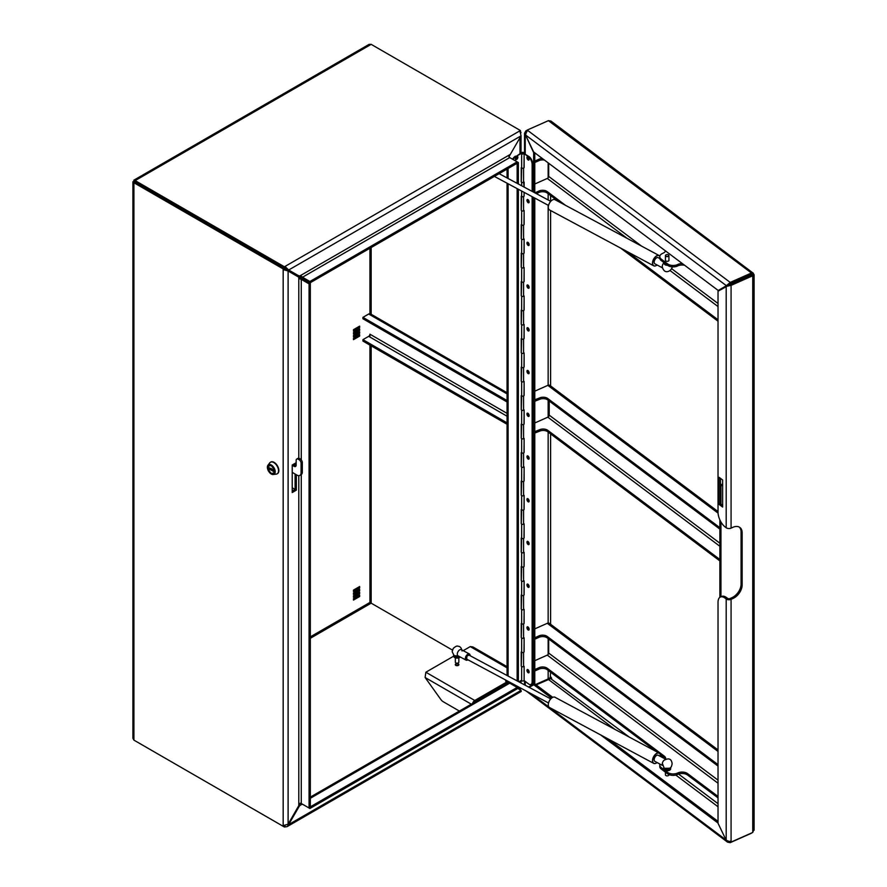<?xml version="1.0" encoding="UTF-8"?>
<svg xmlns="http://www.w3.org/2000/svg" width="887" height="887" viewBox="0 0 887 887"><rect width="100%" height="100%" fill="white"/><g stroke="black" fill="none" stroke-linecap="round" stroke-linejoin="round"><path stroke-width="1.33" d="M296.147 462.726L292.222 464.999L292.222 492.529L296.336 490.156L296.336 474.745M521.068 135.844L508.927 156.788A1.741 1.009 -120 0 0 509.726 157.587L517.132 161.855L309.896 281.501L302.5 277.221A1.741 1.009 60 0 1 301.702 276.434L299.385 276.179L288.685 270.003L521.068 135.844L519.837 130.855L520.414 130.522L371.165 44.35L369.059 44.383L133.771 180.227L135.157 182.035L135.157 180.604L133.926 181.325L133.926 182.744L283.175 268.916L284.405 268.207L135.157 182.035L284.405 268.207L284.405 268.872L298.797 277.188L300.183 279.072A1.741 1.009 180 0 1 301.27 279.361L309.075 283.873L309.075 808.024L301.27 803.511A1.741 1.009 0 0 0 300.183 803.223L288.109 824.2L288.685 824.544L299.385 806.028L301.702 804.099A1.741 1.009 60 0 1 302.5 804.221L309.896 808.5L517.132 688.855L517.132 687.436L508.085 682.203L508.085 681.327M295.094 474.024L295.094 489.447L292.222 491.11M295.094 463.336L295.094 465.487M133.926 740.135L133.926 182.744L135.157 182.035L134.514 181.525L132.895 181.735L132.895 738.283L133.926 740.135L283.175 826.296L283.175 825.631L288.109 824.2L288.109 271.012L283.175 269.581L283.175 268.916M299.362 278.052L298.797 277.188L300.327 278.063A3.493 2.018 180 0 1 302.5 278.651L310.317 283.164L310.317 807.314L309.075 808.024M310.317 283.164L309.075 283.873M283.873 825.897L283.175 826.296M292.222 487.783L296.336 490.156M284.405 268.872L283.175 269.581L283.175 825.631M300.327 278.063L300.183 279.072M371.165 44.35L135.157 180.604L284.405 266.776L284.993 266.444L288.685 270.003L284.993 267.863L284.993 266.444L519.837 130.855M517.132 183.332L517.132 163.275L309.896 282.92L302.5 278.651A3.493 2.018 60 0 1 300.904 277.054L298.143 275.469L300.416 276.234M284.405 266.776L284.405 268.207L284.993 267.863M309.896 282.92L309.896 281.501M518.363 162.565L517.132 163.275L517.132 161.855L518.363 162.565L518.363 183.997M520.414 131.331L520.414 130.522M300.904 277.054L301.702 276.434M515.48 158.751A1.22 0.71 120 0 0 516.7 156.633M310.317 798.289L509.726 683.156L518.773 688.379L518.773 687.713L520.004 688.423L517.709 687.092M520.004 687.724L520.004 688.423L520.924 688.212M520.414 131.265L521.024 132.795M507.065 680.784L507.076 680.95A3.493 2.018 -0 0 0 508.085 682.203M452.403 650.06L371.165 603.16L452.403 650.06M310.317 636.866L369.934 602.45L371.165 603.16L369.934 602.45L369.934 345.121M310.317 806.837L517.132 687.436L517.132 686.183M517.132 680.906L517.132 188.621M518.363 681.56L518.363 189.275M519.837 689.665L520.414 689.332L517.132 687.436L518.252 686.782M518.773 688.379L519.35 688.046M369.934 337.049L369.934 334.199A1.741 1.009 -60 0 1 368.693 336.339L507.065 416.225M369.934 313.688L369.934 248.26M359.656 327.558L358.415 326.837L353.481 329.687L359.656 326.128L359.656 327.558L353.481 331.117L353.481 329.687M359.656 330.396L358.415 329.687L353.481 332.536L359.656 328.977L359.656 330.396L353.481 333.967L353.481 332.536M359.656 333.246L358.415 332.536L353.481 335.386L359.656 331.827L359.656 333.246L353.481 336.816L353.481 335.386M359.656 336.095L358.415 335.386L353.481 338.235L359.656 334.676L359.656 336.095L353.481 339.654L353.481 338.235M359.656 587.97L358.415 587.249L353.481 590.099L359.656 586.54L359.656 587.97L353.481 591.529L353.481 590.099M359.656 590.82L358.415 590.099L353.481 592.948L359.656 589.389L359.656 590.82L353.481 594.379L353.481 592.948M359.656 593.669L358.415 592.948L353.481 595.798L359.656 592.239L359.656 593.669L353.481 597.228L353.481 595.798M359.656 596.507L358.415 595.798L353.481 598.647L359.656 595.088L359.656 596.507L353.481 600.078L353.481 598.647M455.818 665.383A1.807 1.042 0 0 0 457.792 665.605A1.807 1.042 0 0 0 458.901 664.64A1.807 1.042 0 0 0 458.368 663.908A1.807 1.042 0 0 0 456.406 663.676A1.807 1.042 0 0 0 455.297 664.64A1.807 1.042 0 0 0 455.818 665.383A1.807 1.042 180 0 1 458.368 665.328A1.807 1.042 180 0 1 458.413 665.35M506.333 681.793L507.431 681.161M506.366 681.97L506.366 683.4A1.164 0.676 180 0 1 506.022 683.866L506.022 682.447A1.164 0.676 0 0 0 506.022 681.493A1.164 0.676 180 0 1 506.022 680.551L506.311 680.384M474.09 702.559A1.741 1.009 -60 0 1 474.778 701.916L506.022 683.866M507.065 667.856L470.254 646.601L463.214 650.67M453.612 656.203L425.849 672.235L474.778 700.486A3.493 2.018 120 0 0 472.527 703.446M506.022 682.447L474.778 700.486M470.254 646.601L472.871 646.933L507.065 666.669M507.475 683.278L506.366 682.646M459.366 711.052L443.201 701.717A5.81 3.36 -120 0 1 440.817 699.466L425.117 677.513L425.849 672.235M517.132 688.101L521.068 690.374L288.685 824.544L287.1 826.64L284.405 827.017L135.146 740.833M287.1 826.64L521.223 691.472L521.068 690.374M509.726 683.156A3.493 2.018 -120 0 0 508.14 682.912L310.317 797.114M301.491 804.221L301.458 803.622M309.896 807.547L309.896 808.5M284.405 825.963L284.405 827.017M520.414 689.332L520.414 689.997M298.797 475.665L298.797 805.684L302.5 804.221M284.993 825.941L284.993 826.673M507.065 424.285L362.938 341.085L362.938 339.654L368.693 336.339M507.065 422.866L362.938 339.654M507.065 401.977L362.938 318.766L362.938 317.346L368.693 314.02A3.493 2.018 -60 0 1 370.444 313.854L507.065 392.73M362.938 317.346L507.065 400.547M528.109 157.066A1.22 0.61 -114 0 0 527.876 157.609A1.22 0.61 -114 0 0 528.308 158.84A1.22 0.61 -114 0 0 529.095 159.294M528.109 199.786A1.22 0.61 -114 0 0 527.876 200.34A1.22 0.61 -114 0 0 528.308 201.571A1.22 0.61 -114 0 0 529.095 202.025M528.109 242.517A1.22 0.61 -114 0 0 527.876 243.071A1.22 0.61 -114 0 0 528.308 244.302A1.22 0.61 -114 0 0 529.095 244.757M528.109 285.248A1.22 0.61 -114 0 0 527.876 285.802A1.22 0.61 -114 0 0 528.308 287.033A1.22 0.61 -114 0 0 529.095 287.477M528.109 327.979A1.22 0.61 -114 0 0 527.876 328.534A1.22 0.61 -114 0 0 528.308 329.753A1.22 0.61 -114 0 0 529.095 330.208M528.109 370.711A1.22 0.61 -114 0 0 527.876 371.265A1.22 0.61 -114 0 0 528.308 372.485A1.22 0.61 -114 0 0 529.095 372.939M528.109 413.442A1.22 0.61 -114 0 0 527.876 413.985A1.22 0.61 -114 0 0 528.308 415.216A1.22 0.61 -114 0 0 529.095 415.67M528.109 456.173A1.22 0.61 -114 0 0 527.876 456.716A1.22 0.61 -114 0 0 528.308 457.947A1.22 0.61 -114 0 0 529.095 458.402M528.109 498.904A1.22 0.61 -114 0 0 527.876 499.448A1.22 0.61 -114 0 0 528.308 500.678A1.22 0.61 -114 0 0 529.095 501.133M528.109 541.624A1.22 0.61 -114 0 0 527.876 542.179A1.22 0.61 -114 0 0 528.308 543.409A1.22 0.61 -114 0 0 529.095 543.864M528.109 584.356A1.22 0.61 -114 0 0 527.876 584.91A1.22 0.61 -114 0 0 528.308 586.141A1.22 0.61 -114 0 0 529.095 586.584M528.109 627.087A1.22 0.61 -114 0 0 527.876 627.641A1.22 0.61 -114 0 0 528.308 628.861A1.22 0.61 -114 0 0 529.095 629.315M528.109 669.818A1.22 0.61 -114 0 0 527.876 670.372A1.22 0.61 -114 0 0 528.308 671.592A1.22 0.61 -114 0 0 529.095 672.047M754.105 830.232L754.105 274.782L752.741 275.746L751.466 274.371M548.155 670.395L548.155 678.932L550.594 677.313L551.126 678.433L536.147 684.897M753.163 274.504L752.852 273.739M551.182 677.202L550.195 678.034L550.594 672.235M528.541 687.015L534.783 683.544L534.783 198.089M534.783 192.812L534.783 152.83M533.409 192.069L533.686 151.999M533.409 684.154L533.409 197.346M528.719 687.115L534.783 683.544M533.409 152.132L525.514 134.968M526.956 131.642L525.891 130.844L524.527 133.261L525.248 135.09L525.248 153.739M548.155 678.932L535.615 684.498M526.834 130.422L525.891 130.844M751.466 274.227L730.223 283.84L730.223 282.421L726.398 285.692L718.237 290.492L727.783 285.082L726.398 285.692L525.503 134.946L533.652 151.976L718.237 290.492M527.2 130.067L548.399 120.654L550.938 121.042L753.407 273.307L751.422 274.427L751.422 272.996L730.223 282.421L527.2 130.067L525.503 134.946M753.407 273.307L751.422 272.996L548.399 120.654M730.223 283.84L727.783 285.082M629.327 737.108L550.361 678.378L551.681 678.245M718.026 821.384L608.249 739.004M552.734 697.348L535.038 684.065L529.129 687.336M718.026 823.036L600.543 734.868M551.548 698.102L533.652 684.675M730.223 841.231L730.223 842.65L727.551 842.151L726.497 840.61M751.422 833.237L730.223 842.65M753.906 829.323L752.741 832.461L731.076 842.085L726.187 840.288L718.026 823.247L718.026 602.34A11.631 5.788 -114 0 1 720.399 597.029L721.785 596.419A11.631 5.788 66 0 1 726.508 597.55L725.122 598.171A11.631 5.788 -114 0 0 720.399 597.029M753.906 274.349L751.999 275.336M751.677 274.948L730.012 284.572L718.026 291.224L718.026 512.132A11.631 5.788 -114 0 0 725.122 526.945L726.187 527.743A3.493 2.018 180 0 0 731.076 528.12L732.917 527.299A11.631 7.528 -53.1 0 1 739.902 527.488A11.631 7.528 -53.1 0 1 742.142 532.699L741.077 531.901A11.631 7.528 126.9 0 0 739.348 527.133M722.639 505.39L720.477 503.772L720.477 478.359M719.091 477.328L719.091 504.381L722.639 507.042L722.639 479.989L719.091 477.328M720.477 503.772L719.091 504.381M741.077 531.901L741.077 584.123L742.142 584.921A11.631 7.528 -53.1 0 1 732.917 598.514L731.853 597.716L730.012 598.537A1.741 1.009 -0 0 1 727.573 598.348L726.508 597.55M732.917 598.514L731.076 599.335A3.493 2.018 0 0 1 726.187 598.969L725.122 598.171M730.012 284.572L731.076 285.37L731.076 528.12M726.187 527.743L726.187 286.423L731.076 285.37L752.741 275.746L752.741 832.461M742.142 584.921L742.142 532.699M731.853 597.716A11.631 7.528 126.9 0 0 741.077 584.123M722.639 483.969L720.477 484.934M719.878 519.904L719.878 597.339M722.639 485.244L720.943 485.998L720.943 504.115M720.943 521.977L720.943 596.796M547.767 398.529L547.767 399.959A5.81 3.36 0 0 0 539.606 399.35L539.606 397.919A5.81 3.36 180 0 1 547.767 398.529L719.878 527.687M547.767 399.959L719.878 529.118M719.878 543.21L549.208 415.149L549.208 401.046M549.208 415.149A1.741 1.131 -53.1 0 1 547.833 417.178L719.878 546.281M534.783 422.977L547.833 417.178M719.878 560.928L547.767 431.769A5.81 3.36 -0 0 0 539.606 431.16L534.783 433.044M539.606 431.16L539.606 429.729L534.783 431.614M539.606 429.729A5.81 3.36 180 0 1 547.767 430.339L547.767 431.769M719.878 559.497L547.767 430.339M534.783 391.167L547.833 385.368A3.493 2.262 -53.1 0 1 549.929 385.435L718.026 511.577M539.606 397.919L534.783 399.804M539.606 399.35L534.783 401.234M534.994 431.781L534.994 433.2M534.994 401.39L534.994 399.97M547.235 637.897A5.81 3.36 0 0 0 539.074 637.287L539.074 635.857A5.81 3.36 180 0 1 547.235 636.467L547.235 637.897L718.026 766.069M547.235 636.467L718.026 764.638M718.026 796.448L687.636 773.652L687.636 775.072A6.974 4.025 -0 0 0 677.856 774.34L677.391 774.539A6.974 4.025 180 0 1 667.612 773.808L661.225 769.018A6.974 4.025 180 0 1 659.784 766.556L659.784 765.137A6.974 4.025 -0 0 0 661.225 767.588L661.225 769.018M718.026 797.879L687.636 775.072M665.549 759.172A6.974 4.025 -0 0 0 664.241 757.509L660.227 754.504M656.402 751.622L547.235 669.707A5.81 3.36 -0 0 0 539.074 669.097L534.783 670.993M664.241 757.509L664.241 756.09L547.235 668.277L547.235 669.707M718.026 780.161L548.687 653.087L548.687 638.984M548.687 653.087A1.741 1.131 -53.1 0 1 547.301 655.116L718.026 783.243M534.783 660.682L547.301 655.116M660.006 764.117A6.974 4.025 -0 0 0 659.784 765.137M667.612 773.808L667.612 772.377L661.225 767.588M667.612 772.377A6.974 4.025 -0 0 0 677.391 773.12L677.391 774.539M677.856 774.34L677.391 773.12M677.856 772.91A6.974 4.025 180 0 1 687.636 773.652M539.074 669.097L539.074 667.667L534.783 669.574M539.074 667.667A5.81 3.36 180 0 1 547.235 668.277M664.241 756.09A6.974 4.025 180 0 1 665.682 758.54A6.974 4.025 180 0 1 665.594 759.194M534.783 628.872L547.301 623.306A3.493 2.262 -53.1 0 1 549.397 623.373L718.026 749.914M534.783 634.371L534.783 633.739M539.074 635.857L534.783 637.764M539.074 637.287L534.783 639.183M668.931 260.013A1.807 1.042 180 0 1 668.986 260.268A1.807 1.042 180 0 1 668.288 261.1A1.807 1.042 180 0 1 666.392 261.21A1.807 1.042 180 0 1 665.383 260.268A1.807 1.042 180 0 1 665.438 260.013M718.026 321.205L620.468 247.994M558.854 201.748L547.235 193.033A5.81 3.36 -0 0 0 539.074 192.424L536.336 193.632M534.783 188.876L534.783 189.508M539.074 192.424L539.074 190.993L534.883 192.856M539.074 190.993A5.81 3.36 180 0 1 547.235 191.603L547.235 193.033M718.026 319.775L627.12 251.564M565.496 205.318L547.235 191.603M534.783 184.008L547.301 178.442L627.198 238.403M641.567 246.109L548.687 176.413L548.687 163.252M548.687 176.413A1.741 1.131 -53.1 0 1 547.301 178.442M684.653 265.291A6.974 4.025 0 0 0 677.856 265.856L677.391 266.056A6.974 4.025 180 0 1 667.612 265.324L667.612 263.894L661.225 259.104L661.225 260.534A6.974 4.025 180 0 1 659.784 258.073L659.784 256.653A6.974 4.025 0 0 0 661.225 259.104M667.612 263.894A6.974 4.025 0 0 0 677.391 264.636L677.391 266.056M677.856 265.856L677.391 264.636M677.856 264.426A6.974 4.025 180 0 1 682.391 263.594M544.452 160.081A5.81 3.36 0 0 0 539.074 160.614L539.074 159.183L534.783 161.09M539.074 159.183A5.81 3.36 180 0 1 542.334 158.496M665.516 250.932A6.974 4.025 180 0 1 662.966 253.25L662.5 253.46A6.974 4.025 0 0 0 659.784 256.653M667.612 265.324L661.225 260.534M539.074 160.614L534.783 162.509M296.746 459.056L297.988 458.346A2.905 1.674 60 0 1 299.44 458.49L298.209 459.2A2.905 1.674 -120 0 0 296.746 459.056A2.905 1.674 -120 0 0 296.147 460.386L296.147 465.143A2.905 1.674 60 0 1 295.548 466.473A2.905 1.674 60 0 1 294.096 466.329L292.222 465.243M294.096 466.329L295.327 465.608L293.242 464.411M299.44 458.49L300.261 458.967A2.905 1.674 60 0 1 302.312 462.526L302.312 472.017A5.81 3.36 60 0 1 301.114 474.689L299.884 475.399A5.81 3.36 -120 0 0 301.081 472.738L302.312 472.017M295.327 465.608A2.905 1.674 -120 0 0 296.025 465.875M292.222 472.361L296.968 475.11A5.81 3.36 -120 0 0 299.884 475.399M302.312 462.526L301.081 463.236L301.081 472.738M301.081 463.236A2.905 1.674 -120 0 0 299.03 459.677L300.261 458.967M298.209 459.2L299.03 459.677M271.355 473.58A4.967 2.872 60 0 1 268.051 469.201A4.967 2.872 60 0 1 268.805 465.176A4.967 2.872 60 0 1 271.234 465.387A4.967 2.872 60 0 1 274.526 469.766A4.967 2.872 60 0 1 273.784 473.791A4.967 2.872 60 0 1 271.355 473.58M271.355 474.046A5.533 3.193 -120 0 0 273.351 474.512A5.533 3.193 -120 0 0 275.048 470.376A5.533 3.193 -120 0 0 271.222 464.932A5.533 3.193 -120 0 0 267.963 465.187A5.533 3.193 -120 0 0 267.885 469.755A5.533 3.193 -120 0 0 271.355 474.046M273.351 474.512L276.289 474.113A6.686 3.858 -120 0 0 277.143 473.824A6.686 3.858 -120 0 0 278.152 468.414A6.686 3.858 -120 0 0 273.717 462.526A6.686 3.858 -120 0 0 270.457 462.249A6.686 3.858 -120 0 0 269.781 462.848L267.963 465.187M277.309 473.725A6.686 3.858 -120 0 0 277.476 473.636A6.686 3.858 -120 0 0 278.485 468.225A6.686 3.858 -120 0 0 274.05 462.338A6.686 3.858 -120 0 0 270.79 462.049A6.686 3.858 -120 0 0 270.624 462.16M273.329 470.043L273.595 470.853M273.606 471.341L270.236 469.467L271.61 468.813M272.431 469.689L273.019 469.877M271.411 468.691L269.781 469.212L268.961 467.615L268.872 468.846L268.861 467.56L272.198 469.411L273.584 470.188L273.606 471.485L268.872 468.846M270.003 468.846L269.404 467.859M269.415 468.513L270.335 469.545M271.289 473.447C275.602 473.248 275.558 470.631 271.178 465.597C266.865 465.786 266.898 468.403 271.289 473.447A4.912 2.838 -120 0 1 271.278 473.436M270.269 469.622A2.827 1.608 179.2 0 1 272.209 470.709M273.606 471.363L272.353 470.664M272.309 470.587A2.983 1.696 -0.8 0 0 270.369 469.556M272.198 469.411A2.827 1.608 -0.8 0 0 270.247 468.325M271.311 465.431A4.912 2.838 -120 0 0 271.278 465.42A4.912 2.838 -120 0 0 268.872 465.209L269.216 465.01A4.912 2.838 -120 0 0 269.071 465.11M659.817 256.221A5.699 3.171 118.2 0 0 655.371 257.019A5.699 3.171 118.2 0 0 652.655 263.361A5.699 3.171 118.2 0 0 656.391 265.468A5.699 3.171 118.2 0 0 657.09 264.991M656.347 265.49A5.81 3.226 -61.8 0 1 656.302 265.523A5.81 3.226 -61.8 0 1 653.697 265.812A5.81 3.226 -61.8 0 1 652.499 263.372A5.81 3.226 -61.8 0 1 654.817 257.385A5.81 3.226 -61.8 0 1 659.196 255.567A5.81 3.226 -61.8 0 1 659.839 256.132M548.288 207.547A5.699 3.171 -61.8 0 1 548.288 207.491A5.699 3.171 -61.8 0 1 548.277 207.392A5.699 3.171 -61.8 0 1 552.291 200.018A5.699 3.171 -61.8 0 1 552.335 199.996M659.196 255.567L554.985 199.675A5.81 3.226 118.2 0 0 552.379 199.974A5.81 3.226 118.2 0 0 548.288 207.491A5.81 3.226 118.2 0 0 548.288 207.591A5.81 3.226 118.2 0 0 549.485 209.931L653.697 265.812M662.334 267.796L654.883 263.805A3.493 1.94 -61.8 0 1 654.162 262.208A3.493 1.94 -61.8 0 1 655.604 258.694A3.493 1.94 -61.8 0 1 658.176 257.662L659.828 258.538M662.256 266.555A3.493 1.94 -61.8 0 1 662.345 265.723A3.493 1.94 -61.8 0 1 663.742 262.984L668.055 265.623M664.296 263.772A2.905 1.674 0 0 0 667.534 265.257M666.037 254.857L665.949 254.913A1.63 0.942 -0 0 0 666.082 256.221A1.63 0.942 -0 0 0 668.388 256.155A1.63 0.942 -0 0 0 668.332 254.857A1.63 0.942 -0 0 0 666.037 254.857A1.63 0.942 -0 0 0 665.982 254.891A1.741 1.009 180 0 1 665.993 254.879A1.741 1.009 180 0 0 665.893 254.935A1.741 1.009 180 0 0 665.438 255.622L665.438 260.534M668.377 254.879A1.741 1.009 180 0 1 668.421 254.913A1.741 1.009 180 0 1 668.931 255.622A1.741 1.009 180 0 1 668.476 256.299A1.741 1.009 180 0 1 666.547 256.554A1.741 1.009 180 0 1 665.438 255.622M665.35 264.359L665.472 264.725A1.741 1.009 -0 0 0 665.649 265.025M663.698 262.386L663.698 262.652A3.493 2.018 -0 0 0 666.702 264.648M660.383 756.4A5.699 3.171 118.2 0 0 660.405 755.558A5.699 3.171 118.2 0 0 658.176 753.063A5.699 3.171 118.2 0 0 654.262 755.935A5.699 3.171 118.2 0 0 652.821 761.955A5.699 3.171 118.2 0 0 656.391 763.031A5.699 3.171 118.2 0 0 657.09 762.554M656.347 763.053A5.81 3.226 -61.8 0 1 656.302 763.086A5.81 3.226 -61.8 0 1 653.697 763.374A5.81 3.226 -61.8 0 1 654.129 755.835A5.81 3.226 -61.8 0 1 659.196 753.13A5.81 3.226 -61.8 0 1 660.394 755.458A5.81 3.226 -61.8 0 1 660.394 755.513M548.288 705.11A5.699 3.171 -61.8 0 1 548.288 705.054A5.699 3.171 -61.8 0 1 549.885 699.954A5.699 3.171 -61.8 0 1 552.291 697.581A5.699 3.171 -61.8 0 1 552.335 697.559M659.196 753.13L554.985 697.249A5.81 3.226 118.2 0 0 552.379 697.537A5.81 3.226 118.2 0 0 549.929 699.954A5.81 3.226 118.2 0 0 548.288 705.154A5.81 3.226 118.2 0 0 549.485 707.493L653.697 763.374M470.121 655.693A3.493 1.94 118.2 0 0 470.121 655.582A3.493 1.94 118.2 0 0 469.4 653.985A3.493 1.94 118.2 0 0 466.817 655.016A3.493 1.94 118.2 0 0 465.376 658.531A3.493 1.94 118.2 0 0 466.096 660.139A3.493 1.94 118.2 0 0 467.926 659.795M469.4 653.985L461.307 649.65A3.493 1.94 118.2 0 0 458.723 650.67A3.493 1.94 118.2 0 0 457.282 654.196A3.493 1.94 118.2 0 0 458.002 655.792L466.096 660.139M458.535 656.07L454.155 655.659L452.148 651.701L453.246 648.397C455.519 646.412 457.038 645.681 457.803 646.213C460.076 646.235 461.495 647.832 462.049 650.991M458.28 662.911A1.63 0.942 180 0 1 458.246 662.933A1.63 0.942 180 0 1 455.951 662.933A1.63 0.942 180 0 1 455.907 662.911M455.353 657.844L455.353 662.168A1.741 1.009 0 0 0 455.863 662.888A1.741 1.009 0 0 0 458.335 662.888A1.741 1.009 0 0 0 458.368 662.866A1.741 1.009 0 0 0 458.845 662.168L458.845 657.844M458.657 656.147A2.328 1.342 180 0 1 455.863 656.28M459.51 656.602A3.493 2.018 180 0 1 455.774 657.012A3.493 2.018 180 0 1 453.612 655.205L453.612 656.092A3.493 2.018 180 0 0 455.807 657.966A3.493 2.018 180 0 0 459.632 657.478A3.493 2.018 180 0 0 460.231 656.99M662.334 765.37L654.883 761.368A3.493 1.94 -61.8 0 1 654.162 759.771A3.493 1.94 -61.8 0 1 655.604 756.256A3.493 1.94 -61.8 0 1 658.176 755.225L665.627 759.217M669.729 768.231L664.241 768.319L662.345 763.286A3.493 1.94 -61.8 0 1 663.897 760.381C668.72 757.675 671.47 758.762 672.135 763.652C671.714 766.157 671.082 767.565 670.228 767.865L669.729 768.231M662.256 764.117A3.493 1.94 -61.8 0 1 662.345 763.286M665.438 772.178L665.438 774.839A1.741 1.009 -0 0 0 665.949 775.548A1.741 1.009 -0 0 0 668.421 775.548A1.741 1.009 -0 0 0 668.454 775.526A1.741 1.009 -0 0 0 668.931 774.839L668.931 774.562M669.12 768.552A2.328 1.342 180 0 1 668.876 768.73A2.328 1.342 180 0 1 665.949 768.951M670.627 767.477A3.493 2.018 180 0 1 670.672 767.809A3.493 2.018 180 0 1 669.718 769.184A3.493 2.018 180 0 1 665.949 769.694A3.493 2.018 180 0 1 663.698 767.865L663.698 768.752A3.493 2.018 180 0 0 665.893 770.626A3.493 2.018 180 0 0 669.718 770.138A3.493 2.018 180 0 0 670.672 768.752L670.672 767.809M668.421 775.548L668.332 775.593A1.63 0.942 180 0 1 668.332 775.593A1.63 0.942 180 0 1 666.037 775.593A1.63 0.942 180 0 1 665.993 775.571L666.037 775.593M516.611 156.522L516.611 156.522A1.807 1.042 120 0 0 515.336 158.729A1.807 1.042 120 0 0 516.611 159.472A1.807 1.042 120 0 0 517.886 157.265A1.807 1.042 120 0 0 516.611 156.522L516.611 156.522M515.358 158.474A1.253 0.721 120 0 0 516.844 156.689A1.253 0.721 120 0 0 516.4 156.666M515.535 158.817A1.253 0.721 120 0 0 516.788 156.655M516.001 156.456L522.166 152.897L523.408 153.196L521.656 153.784L521.656 168.031A1.452 0.843 -0 0 0 523.23 168.208A1.452 0.843 -0 0 0 524.128 167.432L524.128 153.196A1.452 0.843 -0 0 0 523.23 152.42A1.452 0.843 -0 0 0 521.656 152.597L516.001 156.456A5.81 3.36 120 0 0 513.085 159.527M518.84 681.815L521.656 680.196M521.279 666.159L521.656 651.701M521.279 637.675L521.656 623.217M521.279 609.192L521.656 594.733M521.279 580.708L521.656 566.25M521.279 552.224L521.656 537.755M521.279 523.729L521.656 509.271M521.279 495.245L521.656 480.787M521.279 466.762L521.656 452.303M521.279 438.278L521.656 423.809M521.279 409.783L521.656 395.325M521.279 381.299L521.656 366.841M521.279 352.815L521.656 338.357M521.279 324.332L521.656 309.862M521.279 295.837L521.656 281.379M521.279 267.353L521.656 252.895M521.279 238.869L521.656 224.411M521.279 210.385L521.656 195.916M521.279 181.89L521.656 167.432M524.017 580.808A1.452 0.843 180 0 1 521.656 581.085L521.656 595.321A1.452 0.843 -0 0 0 523.23 595.51A1.452 0.843 -0 0 0 524.128 594.733L524.128 580.885M524.017 552.324A1.452 0.843 180 0 1 521.656 552.59L521.656 566.837A1.452 0.843 -0 0 0 523.23 567.015A1.452 0.843 -0 0 0 524.128 566.25L524.128 552.401M524.017 523.84A1.452 0.843 180 0 1 521.656 524.106L521.656 538.354A1.452 0.843 -0 0 0 523.23 538.531A1.452 0.843 -0 0 0 524.128 537.755L524.128 523.918M524.017 495.345A1.452 0.843 180 0 1 521.656 495.622L521.656 509.87A1.452 0.843 -0 0 0 523.23 510.047A1.452 0.843 -0 0 0 524.128 509.271L524.128 495.434M524.017 466.861A1.452 0.843 180 0 1 521.656 467.139L521.656 481.375A1.452 0.843 -0 0 0 523.23 481.563A1.452 0.843 -0 0 0 524.128 480.787L524.128 466.95M524.017 438.378A1.452 0.843 180 0 1 521.656 438.644L521.656 452.891A1.452 0.843 -0 0 0 523.23 453.08A1.452 0.843 -0 0 0 524.128 452.303L524.128 438.455M524.017 409.894A1.452 0.843 180 0 1 521.656 410.16L521.656 424.407A1.452 0.843 -0 0 0 523.23 424.585A1.452 0.843 -0 0 0 524.128 423.809L524.128 409.971M524.017 381.399A1.452 0.843 180 0 1 521.656 381.676L521.656 395.924A1.452 0.843 -0 0 0 523.23 396.101A1.452 0.843 -0 0 0 524.128 395.325L524.128 381.488M524.017 352.915A1.452 0.843 180 0 1 521.656 353.192L521.656 367.429A1.452 0.843 -0 0 0 523.23 367.617A1.452 0.843 -0 0 0 524.128 366.841L524.128 353.004M524.017 324.431A1.452 0.843 180 0 1 521.656 324.709L521.656 338.945A1.452 0.843 -0 0 0 523.23 339.133A1.452 0.843 -0 0 0 524.128 338.357L524.128 324.509M524.017 295.948A1.452 0.843 180 0 1 521.656 296.214L521.656 310.461A1.452 0.843 -0 0 0 523.23 310.638A1.452 0.843 -0 0 0 524.128 309.862L524.128 296.025M524.017 267.453A1.452 0.843 180 0 1 521.656 267.73L521.656 281.977A1.452 0.843 -0 0 0 523.23 282.155A1.452 0.843 -0 0 0 524.128 281.379L524.128 267.541M524.017 238.969A1.452 0.843 180 0 1 521.656 239.246L521.656 253.482A1.452 0.843 -0 0 0 523.23 253.671A1.452 0.843 -0 0 0 524.128 252.895L524.128 239.058M524.017 210.485A1.452 0.843 180 0 1 521.656 210.762L521.656 224.999A1.452 0.843 -0 0 0 523.23 225.187A1.452 0.843 -0 0 0 524.128 224.411L524.128 210.563M524.017 182.001A1.452 0.843 180 0 1 521.656 182.267L521.656 185.76M521.656 191.038L521.656 196.515A1.452 0.843 -0 0 0 523.23 196.692A1.452 0.843 -0 0 0 524.128 195.916L524.128 192.368M521.656 153.784A1.452 0.843 -0 0 0 523.23 153.961A1.452 0.843 -0 0 0 524.128 153.196M524.017 609.291A1.452 0.843 180 0 1 521.656 609.569L521.656 623.816A1.452 0.843 -0 0 0 523.23 623.993A1.452 0.843 -0 0 0 524.128 623.217L524.128 609.38M524.017 637.786A1.452 0.843 180 0 1 521.656 638.052L521.656 652.3A1.452 0.843 -0 0 0 523.23 652.477A1.452 0.843 -0 0 0 524.128 651.701L524.128 637.864M524.017 666.27A1.452 0.843 180 0 1 521.656 666.536L521.656 680.784A1.452 0.843 -0 0 0 523.23 680.961A1.452 0.843 -0 0 0 524.128 680.196L524.128 666.348M512.575 159.228A5.81 3.36 -60 0 1 515.48 156.156M528.042 672.656A1.807 0.898 -114 0 0 529.107 672.324A1.807 0.898 -114 0 0 528.042 669.707A1.807 0.898 -114 0 0 527.909 669.63A1.807 0.898 -114 0 0 526.945 670.45A1.807 0.898 -114 0 0 528.042 672.656M528.175 669.829A1.253 0.621 -114 0 0 527.976 669.84A1.253 0.621 -114 0 0 527.765 670.816A1.253 0.621 -114 0 0 528.475 672.013A1.253 0.621 -114 0 0 528.985 672.135A1.253 0.621 -114 0 0 529.14 671.991M529.051 672.091A1.253 0.621 66 0 1 528.619 671.947A1.253 0.621 66 0 1 527.92 670.827A1.253 0.621 66 0 1 528.042 669.818M528.042 629.925A1.807 0.898 -114 0 0 529.107 629.593A1.807 0.898 -114 0 0 528.042 626.976A1.807 0.898 -114 0 0 527.909 626.898A1.807 0.898 -114 0 0 526.945 627.719A1.807 0.898 -114 0 0 528.042 629.925M528.175 627.098A1.253 0.621 -114 0 0 527.976 627.12A1.253 0.621 -114 0 0 527.765 628.085A1.253 0.621 -114 0 0 528.475 629.282A1.253 0.621 -114 0 0 528.985 629.404A1.253 0.621 -114 0 0 529.14 629.26M529.051 629.36A1.253 0.621 66 0 1 528.619 629.216A1.253 0.621 66 0 1 527.92 628.096A1.253 0.621 66 0 1 528.042 627.098M528.042 587.194A1.807 0.898 -114 0 0 529.107 586.861A1.807 0.898 -114 0 0 528.042 584.256A1.807 0.898 -114 0 0 527.909 584.167A1.807 0.898 -114 0 0 526.945 584.988A1.807 0.898 -114 0 0 528.042 587.194M528.175 584.367A1.253 0.621 -114 0 0 527.976 584.389A1.253 0.621 -114 0 0 527.765 585.353A1.253 0.621 -114 0 0 528.475 586.551A1.253 0.621 -114 0 0 528.985 586.673A1.253 0.621 -114 0 0 529.14 586.529M529.051 586.629A1.253 0.621 66 0 1 528.619 586.484A1.253 0.621 66 0 1 527.92 585.365A1.253 0.621 66 0 1 528.042 584.367M528.042 544.463A1.807 0.898 -114 0 0 529.107 544.13A1.807 0.898 -114 0 0 528.042 541.525A1.807 0.898 -114 0 0 527.909 541.436A1.807 0.898 -114 0 0 526.945 542.256A1.807 0.898 -114 0 0 528.042 544.463M528.175 541.635A1.253 0.621 -114 0 0 527.976 541.658A1.253 0.621 -114 0 0 527.765 542.633A1.253 0.621 -114 0 0 528.475 543.82A1.253 0.621 -114 0 0 528.985 543.942A1.253 0.621 -114 0 0 529.14 543.798M529.051 543.897A1.253 0.621 66 0 1 528.619 543.753A1.253 0.621 66 0 1 527.92 542.633A1.253 0.621 66 0 1 528.042 541.635M528.042 501.732A1.807 0.898 -114 0 0 529.107 501.399A1.807 0.898 -114 0 0 528.042 498.793A1.807 0.898 -114 0 0 527.909 498.705A1.807 0.898 -114 0 0 526.945 499.525A1.807 0.898 -114 0 0 528.042 501.732M528.175 498.904A1.253 0.621 -114 0 0 527.976 498.926A1.253 0.621 -114 0 0 527.765 499.902A1.253 0.621 -114 0 0 528.475 501.088A1.253 0.621 -114 0 0 528.985 501.21A1.253 0.621 -114 0 0 529.14 501.077M529.051 501.177A1.253 0.621 66 0 1 528.619 501.033A1.253 0.621 66 0 1 527.92 499.913A1.253 0.621 66 0 1 528.042 498.904M528.042 459A1.807 0.898 -114 0 0 529.107 458.679A1.807 0.898 -114 0 0 528.042 456.062A1.807 0.898 -114 0 0 527.909 455.973A1.807 0.898 -114 0 0 526.945 456.794A1.807 0.898 -114 0 0 528.042 459M528.175 456.173A1.253 0.621 -114 0 0 527.976 456.195A1.253 0.621 -114 0 0 527.765 457.171A1.253 0.621 -114 0 0 528.475 458.357A1.253 0.621 -114 0 0 528.985 458.479A1.253 0.621 -114 0 0 529.14 458.346M529.051 458.446A1.253 0.621 66 0 1 528.619 458.302A1.253 0.621 66 0 1 527.92 457.182A1.253 0.621 66 0 1 528.042 456.173M528.042 416.28A1.807 0.898 -114 0 0 529.107 415.948A1.807 0.898 -114 0 0 528.042 413.331A1.807 0.898 -114 0 0 527.909 413.242A1.807 0.898 -114 0 0 526.945 414.063A1.807 0.898 -114 0 0 528.042 416.28M528.175 413.442A1.253 0.621 -114 0 0 527.976 413.464A1.253 0.621 -114 0 0 527.765 414.44A1.253 0.621 -114 0 0 528.475 415.626A1.253 0.621 -114 0 0 528.985 415.748A1.253 0.621 -114 0 0 529.14 415.615M529.051 415.715A1.253 0.621 66 0 1 528.619 415.571A1.253 0.621 66 0 1 527.92 414.451A1.253 0.621 66 0 1 528.042 413.442M528.042 373.549A1.807 0.898 -114 0 0 529.107 373.216A1.807 0.898 -114 0 0 528.042 370.6A1.807 0.898 -114 0 0 527.909 370.522A1.807 0.898 -114 0 0 526.945 371.343A1.807 0.898 -114 0 0 528.042 373.549M528.175 370.722A1.253 0.621 -114 0 0 527.976 370.733A1.253 0.621 -114 0 0 527.765 371.708A1.253 0.621 -114 0 0 528.475 372.906A1.253 0.621 -114 0 0 528.985 373.028A1.253 0.621 -114 0 0 529.14 372.884M529.051 372.983A1.253 0.621 66 0 1 528.619 372.839A1.253 0.621 66 0 1 527.92 371.72A1.253 0.621 66 0 1 528.042 370.711M528.042 330.818A1.807 0.898 -114 0 0 529.107 330.485A1.807 0.898 -114 0 0 528.042 327.868A1.807 0.898 -114 0 0 527.909 327.791A1.807 0.898 -114 0 0 526.945 328.611A1.807 0.898 -114 0 0 528.042 330.818M528.175 327.99A1.253 0.621 -114 0 0 527.976 328.013A1.253 0.621 -114 0 0 527.765 328.977A1.253 0.621 -114 0 0 528.475 330.175A1.253 0.621 -114 0 0 528.985 330.297A1.253 0.621 -114 0 0 529.14 330.152M529.051 330.252A1.253 0.621 66 0 1 528.619 330.108A1.253 0.621 66 0 1 527.92 328.988A1.253 0.621 66 0 1 528.042 327.99M528.042 288.087A1.807 0.898 -114 0 0 529.107 287.754A1.807 0.898 -114 0 0 528.042 285.148A1.807 0.898 -114 0 0 527.909 285.06A1.807 0.898 -114 0 0 526.945 285.88A1.807 0.898 -114 0 0 528.042 288.087M528.175 285.259A1.253 0.621 -114 0 0 527.976 285.281A1.253 0.621 -114 0 0 527.765 286.246A1.253 0.621 -114 0 0 528.475 287.443A1.253 0.621 -114 0 0 528.985 287.565A1.253 0.621 -114 0 0 529.14 287.421M529.051 287.521A1.253 0.621 66 0 1 528.619 287.377A1.253 0.621 66 0 1 527.92 286.257A1.253 0.621 66 0 1 528.042 285.259M528.042 245.355A1.807 0.898 -114 0 0 529.107 245.023A1.807 0.898 -114 0 0 528.042 242.417A1.807 0.898 -114 0 0 527.909 242.328A1.807 0.898 -114 0 0 526.945 243.149A1.807 0.898 -114 0 0 528.042 245.355M528.175 242.528A1.253 0.621 -114 0 0 527.976 242.55A1.253 0.621 -114 0 0 527.765 243.515A1.253 0.621 -114 0 0 528.475 244.712A1.253 0.621 -114 0 0 528.985 244.834A1.253 0.621 -114 0 0 529.14 244.69M529.051 244.79A1.253 0.621 66 0 1 528.619 244.646A1.253 0.621 66 0 1 527.92 243.526A1.253 0.621 66 0 1 528.042 242.528M528.042 202.624A1.807 0.898 -114 0 0 529.107 202.291A1.807 0.898 -114 0 0 528.042 199.686A1.807 0.898 -114 0 0 527.909 199.597A1.807 0.898 -114 0 0 526.945 200.418A1.807 0.898 -114 0 0 528.042 202.624M528.175 199.797A1.253 0.621 -114 0 0 527.976 199.819A1.253 0.621 -114 0 0 527.765 200.795A1.253 0.621 -114 0 0 528.475 201.981A1.253 0.621 -114 0 0 528.985 202.103A1.253 0.621 -114 0 0 529.14 201.97M529.051 202.07A1.253 0.621 66 0 1 528.619 201.926A1.253 0.621 66 0 1 527.92 200.795A1.253 0.621 66 0 1 528.042 199.797M528.042 159.893A1.807 0.898 -114 0 0 529.107 159.56A1.807 0.898 -114 0 0 528.042 156.955A1.807 0.898 -114 0 0 527.909 156.866A1.807 0.898 -114 0 0 526.945 157.686A1.807 0.898 -114 0 0 528.042 159.893M528.175 157.066A1.253 0.621 -114 0 0 527.976 157.088A1.253 0.621 -114 0 0 527.765 158.063A1.253 0.621 -114 0 0 528.475 159.25A1.253 0.621 -114 0 0 528.985 159.372A1.253 0.621 -114 0 0 529.14 159.239M529.051 159.338A1.253 0.621 66 0 1 528.619 159.194A1.253 0.621 66 0 1 527.92 158.074A1.253 0.621 66 0 1 528.042 157.066M521.279 651.923A1.452 0.843 -0 0 0 521.523 652.211A1.452 0.843 -0 0 0 523.563 652.366L523.563 666.614A1.452 0.843 180 0 1 521.523 666.459A1.452 0.843 180 0 1 521.223 665.949L521.223 651.945M521.279 167.654A1.452 0.843 -0 0 0 521.523 167.942A1.452 0.843 -0 0 0 523.563 168.098L523.563 182.345A1.452 0.843 180 0 1 521.523 182.19A1.452 0.843 180 0 1 521.223 181.68L521.223 167.676M521.279 196.138A1.452 0.843 -0 0 0 521.523 196.437A1.452 0.843 -0 0 0 523.563 196.581L523.563 210.829A1.452 0.843 180 0 1 521.523 210.674A1.452 0.843 180 0 1 521.223 210.164L521.223 196.171M521.279 224.622A1.452 0.843 -0 0 0 521.523 224.921A1.452 0.843 -0 0 0 523.563 225.076L523.563 239.313A1.452 0.843 180 0 1 521.523 239.157A1.452 0.843 180 0 1 521.223 238.647L521.223 224.655M521.279 253.105A1.452 0.843 -0 0 0 521.523 253.405A1.452 0.843 -0 0 0 523.563 253.56L523.563 267.796A1.452 0.843 180 0 1 521.523 267.652A1.452 0.843 180 0 1 521.223 267.142L521.223 253.139M521.279 281.6A1.452 0.843 -0 0 0 521.523 281.889A1.452 0.843 -0 0 0 523.563 282.044L523.563 296.291A1.452 0.843 180 0 1 521.523 296.136A1.452 0.843 180 0 1 521.223 295.626L521.223 281.623M521.279 310.084A1.452 0.843 -0 0 0 521.523 310.383A1.452 0.843 -0 0 0 523.563 310.528L523.563 324.775A1.452 0.843 180 0 1 521.523 324.62A1.452 0.843 180 0 1 521.223 324.11L521.223 310.117M521.279 338.568A1.452 0.843 -0 0 0 521.523 338.867A1.452 0.843 -0 0 0 523.563 339.022L523.563 353.259A1.452 0.843 180 0 1 521.523 353.104A1.452 0.843 180 0 1 521.223 352.594L521.223 338.601M521.279 367.052A1.452 0.843 -0 0 0 521.523 367.351A1.452 0.843 -0 0 0 523.563 367.506L523.563 381.743A1.452 0.843 180 0 1 521.523 381.598A1.452 0.843 180 0 1 521.223 381.077L521.223 367.085M521.279 395.547A1.452 0.843 -0 0 0 521.523 395.835A1.452 0.843 -0 0 0 523.563 395.99L523.563 410.237A1.452 0.843 180 0 1 521.523 410.082A1.452 0.843 180 0 1 521.223 409.572L521.223 395.569M521.279 424.03A1.452 0.843 -0 0 0 521.523 424.319A1.452 0.843 -0 0 0 523.563 424.474L523.563 438.721A1.452 0.843 180 0 1 521.523 438.566A1.452 0.843 180 0 1 521.223 438.056L521.223 424.064M521.279 452.514A1.452 0.843 -0 0 0 521.523 452.813A1.452 0.843 -0 0 0 523.563 452.969L523.563 467.205A1.452 0.843 180 0 1 521.523 467.05A1.452 0.843 180 0 1 521.223 466.54L521.223 452.547M521.279 480.998A1.452 0.843 -0 0 0 521.523 481.297A1.452 0.843 -0 0 0 523.563 481.453L523.563 495.689A1.452 0.843 180 0 1 521.523 495.545A1.452 0.843 180 0 1 521.223 495.024L521.223 481.031M521.279 509.493A1.452 0.843 -0 0 0 521.523 509.781A1.452 0.843 -0 0 0 523.563 509.936L523.563 524.184A1.452 0.843 180 0 1 521.523 524.029A1.452 0.843 180 0 1 521.223 523.518L521.223 509.515M521.279 537.977A1.452 0.843 -0 0 0 521.523 538.265A1.452 0.843 -0 0 0 523.563 538.42L523.563 552.668A1.452 0.843 180 0 1 521.523 552.512A1.452 0.843 180 0 1 521.223 552.002L521.223 537.999M521.279 566.46A1.452 0.843 -0 0 0 521.523 566.76A1.452 0.843 -0 0 0 523.563 566.915L523.563 581.151A1.452 0.843 180 0 1 521.523 580.996A1.452 0.843 180 0 1 521.223 580.486L521.223 566.494M521.279 623.439A1.452 0.843 -0 0 0 521.523 623.727A1.452 0.843 -0 0 0 523.563 623.883L523.563 638.13A1.452 0.843 180 0 1 521.523 637.975A1.452 0.843 180 0 1 521.223 637.465L521.223 623.461M521.279 594.944A1.452 0.843 -0 0 0 521.523 595.244A1.452 0.843 -0 0 0 523.563 595.399L523.563 609.635A1.452 0.843 180 0 1 521.523 609.491A1.452 0.843 180 0 1 521.223 608.97L521.223 594.977M532.122 164.339A5.81 2.894 -114 0 0 528.574 156.921L524.139 153.595L529.151 156.666A5.81 2.894 66 0 1 532.699 164.084L532.122 164.339L532.122 191.381M532.122 196.659L532.122 681.837L532.699 681.582A5.81 2.894 66 0 1 531.513 684.232A5.81 2.894 66 0 1 531.213 684.332M532.699 164.084L532.699 191.681M532.699 196.958L532.699 681.582M532.122 681.837A5.81 2.894 -114 0 1 530.936 684.487A5.81 2.894 -114 0 1 528.574 683.921L524.139 680.595L524.139 666.359L523.563 665.926M524.017 167.754L524.139 153.595M524.139 187.102L523.563 181.658M524.017 196.238L524.139 192.379M524.017 224.733L524.139 210.574L523.563 210.141M524.017 253.216L524.139 239.058L523.563 238.625M524.017 281.7L524.139 267.541L523.563 267.109M524.017 310.184L524.139 296.036L523.563 295.604M524.017 338.668L524.139 324.52L523.563 324.088M524.017 367.163L524.139 353.004L523.563 352.571M524.017 395.646L524.139 381.488L523.563 381.055M524.017 424.13L524.139 409.982L523.563 409.55M524.017 452.614L524.139 438.466L523.563 438.034M524.017 481.109L524.139 466.95L523.563 466.518M524.017 509.593L524.139 495.434L523.563 495.001M524.017 538.076L524.139 523.929L523.563 523.496M524.017 566.56L524.139 552.413L523.563 551.98M524.017 595.055L524.139 580.896L523.563 580.464M524.017 623.539L524.139 609.38L523.563 608.948M524.017 652.023L524.139 637.875L523.563 637.443M298.797 277.188L298.797 458.235M301.27 803.511L301.27 474.589M301.27 459.854L301.27 279.361M510.38 154.36L299.385 276.179M302.5 277.221L509.726 157.587M520.004 137.685L520.004 153.551M520.004 681.138L520.004 682.447M509.315 157.265L509.315 155.868M508.085 676.049L508.085 183.764M508.085 178.487L508.085 168.497M310.317 638.296L371.165 603.16L371.165 345.83M371.165 314.264L371.165 247.551M506.022 680.551L506.022 681.493M425.117 677.513L471.285 704.167M507.065 413.375L369.934 334.199M368.693 314.02L507.065 393.906M718.026 803.677L678.566 774.063M550.594 625.79L550.594 433.898M550.594 385.934L550.594 210.518M550.594 201.282L550.594 195.561M548.155 162.853L548.155 177.766M548.155 193.721L548.155 199.974M548.155 205.252L548.155 385.246M548.155 400.248L548.155 417.001M548.155 432.058L548.155 623.073M548.155 638.585L548.155 654.44M525.248 685.252L525.248 681.427M548.399 679.453L614.957 729.402M675.816 775.072L718.026 806.749M726.021 839.956L549.552 707.527M549.009 707.116L531.058 693.656M726.187 598.969L726.187 840.288M731.076 599.335L731.076 842.085M547.833 385.368L718.071 513.118M547.301 623.306L718.026 751.433M669.984 270.513L718.026 306.569M718.026 303.487L671.526 268.595M730.145 283.84L730.7 284.261M271.389 473.503A4.912 2.838 -120 0 0 273.795 473.713A4.912 2.838 -120 0 0 274.804 471.485M274.127 473.525L271.322 473.514C267.918 470.908 267.109 468.136 268.872 465.209A4.912 2.838 -120 0 0 267.863 467.516M466.884 656.125A2.206 1.231 -61.8 0 1 467.848 655.205M466.739 659.152L466.861 656.125L468.935 655.061A2.328 1.297 118.2 0 0 466.906 656.136A2.328 1.297 118.2 0 0 466.739 659.152L548.51 703.003M466.252 658.165A2.206 1.231 -61.8 0 1 466.872 656.147M522.166 152.897L522.166 153.484M528.574 156.921L529.151 156.666M521.024 682.99L521.024 680.551M521.024 152.952L521.024 135.911M507.065 169.095L507.065 177.943M507.065 183.221L507.065 675.506M524.527 133.261L524.527 153.429M524.527 680.883L524.527 684.864M526.124 691.006L727.551 842.151M548.51 205.44L494.381 176.413M550.705 201.338L499.115 173.675M672.135 266.089C672.379 267.985 671.359 269.659 669.053 271.1C665.782 272.653 663.509 271.222 662.234 266.799L662.345 265.723M668.931 255.622L668.931 260.534M550.705 698.901L468.935 655.061M524.128 182.079L524.128 187.09M530.936 684.487L531.513 684.232"/></g></svg>
